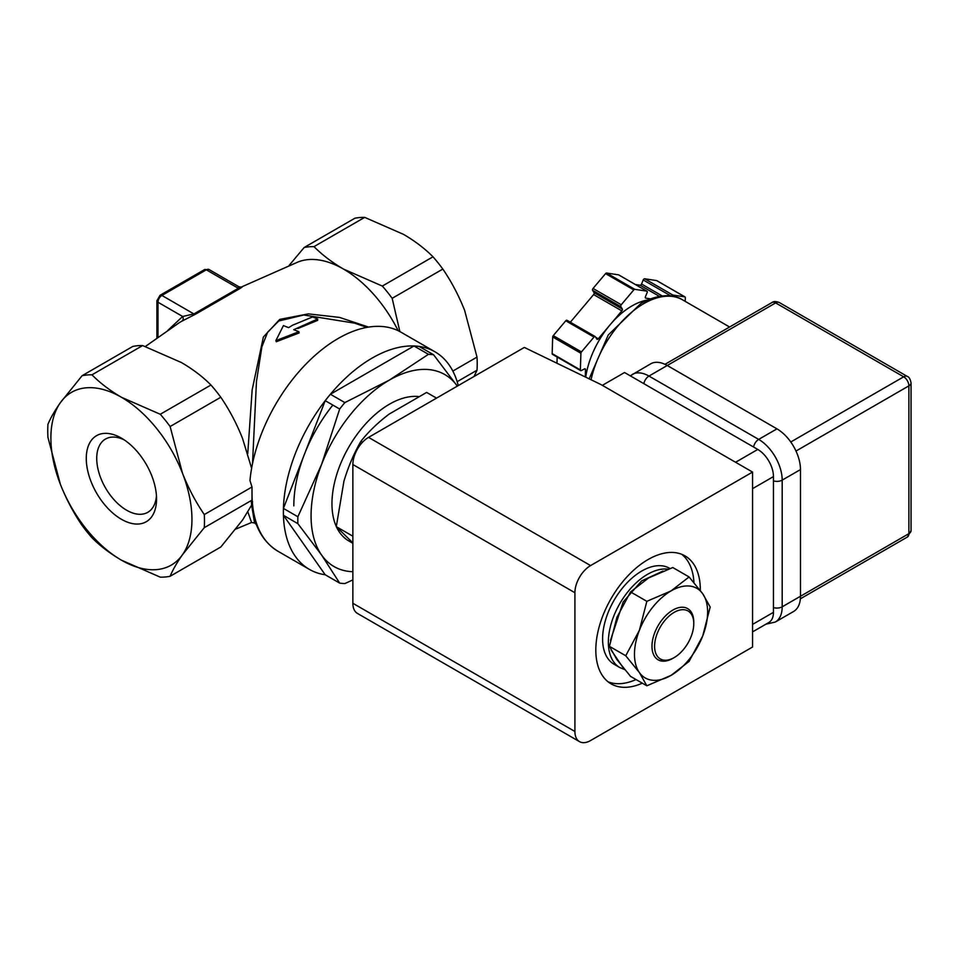 <?xml version="1.0" encoding="UTF-8"?>
<svg xmlns="http://www.w3.org/2000/svg" width="959" height="959" viewBox="0 0 959 959"><rect width="100%" height="100%" fill="white"/><g stroke="black" fill="none" stroke-linecap="round" stroke-linejoin="round"><path stroke-width="1.44" d="M167.921 330.292L182.642 316.482L193.898 313.929L238.312 288.287L238.887 286.753L241.2 287.161L239.75 287.808M239.187 288.096C243.011 286.297 243.202 286.477 239.774 288.647L195.552 314.18L181.946 321.133A106.221 61.328 -120 0 0 179.069 322.835L145.348 346.499M247.746 453.643L252.157 389.857L263.377 336.993L279.764 319.383L308.39 313.881L339.57 317.417L368.58 327.091M398.177 330.711A99.748 57.588 -120 0 0 343.466 269.059A99.748 57.588 -120 0 0 298.369 261.843L240.925 287.209M121.409 519.275A49.688 28.686 60 0 1 86.274 458.426A49.688 28.686 60 0 1 121.409 438.131L121.409 438.131A49.688 28.686 60 0 1 156.545 498.992A49.688 28.686 60 0 1 121.409 519.275M124.131 439.821A42.304 24.419 -120 0 0 105.49 439.054A42.304 24.419 -120 0 0 99.005 472.955A42.304 24.419 -120 0 0 126.636 510.224A42.304 24.419 -120 0 0 147.782 512.322A42.304 24.419 -120 0 0 156.437 495.791M252.756 511.878L254.555 522.967L256.341 524.525M298.908 331.706L299.112 332.965L276.276 341.74L275.856 340.649L283.42 325.604L288.587 327.642L292.531 325.221L312.574 316.961L317.729 318.963L293.742 329.68L298.908 331.706L275.856 340.649M354.506 323.135L303.751 314.996L278.733 321.001L267.609 332.234L261.903 346.738L256.473 381.406L252.505 463.677M352.864 571.72A110.836 63.989 -60 0 1 321.565 554.997A110.836 63.989 -60 0 1 321.565 464.504L297.865 516.745A125.605 72.524 -60 0 0 297.865 523.65L283.432 515.307L325.221 574.777A125.605 72.524 -60 0 1 309.397 569.394A125.605 72.524 -60 0 1 290.133 468.735A125.605 72.524 -60 0 1 372.2 358.043A125.605 72.524 -60 0 1 435.002 351.821A125.605 72.524 -60 0 1 458.258 385.578M435.002 351.821L401.042 332.222A125.605 72.524 120 0 0 338.239 338.443A125.605 72.524 120 0 0 249.963 480.591L252.001 487.004L252.013 500.118L204.279 527.678L182.498 554.698C176.792 562.885 172.668 570.078 170.115 576.275L220.798 547.026L242.579 520.006L252.469 503.763M235.854 529.044L251.558 522.499L247.878 511.986M157.983 337.244L157.983 302.241L182.642 316.482A3.692 3.021 -117.8 0 1 181.946 321.133M156.904 338.012L156.904 300.73A3.692 2.134 180 0 0 157.983 302.241A5.538 3.201 120 0 1 161.903 295.456L193.898 313.929A3.692 2.254 -123 0 0 195.552 314.18M156.904 300.73L160.057 295.276A3.692 2.134 -120 0 1 161.903 295.456L206.317 269.815L238.312 288.287A3.692 2.002 -117.2 0 0 239.774 288.647M238.887 286.753L209.086 269.539A5.538 3.201 120 0 0 206.317 269.815A3.692 2.134 -120 0 0 204.471 269.635L209.086 269.539M399.855 331.562L392.171 298.321A110.836 63.989 -120 0 0 382.329 286.07L343.466 269.059C331.97 262.322 322.14 254.842 314.001 246.631A110.836 63.989 -120 0 0 304.159 247.506L289.103 265.475M170.115 576.275A110.836 63.989 60 0 1 160.273 577.162L121.409 560.152C109.913 553.403 100.096 545.923 91.956 537.711A110.836 63.989 60 0 1 82.114 525.472C73.483 512.813 66.219 499.04 60.333 484.163L47.95 437.424A110.836 63.989 60 0 1 47.95 424.298C50.503 418.1 54.627 410.908 60.333 402.72L82.114 375.7L132.786 346.439A110.836 63.989 60 0 1 142.627 345.564L181.491 362.574C192.987 369.323 202.817 376.803 210.956 385.015A110.836 63.989 60 0 1 220.798 397.254C229.429 409.913 236.693 423.686 242.579 438.563L251.618 468.304M314.001 246.631L364.684 217.369A110.836 63.989 -120 0 0 354.842 218.244L304.159 247.506M364.684 217.369L403.547 234.38C415.043 241.117 424.861 248.597 433 256.808L382.329 286.07M392.171 298.321L442.842 269.059A110.836 63.989 -120 0 0 433 256.808M442.842 269.059C451.473 281.718 458.738 295.48 464.624 310.368L477.007 357.096L452.84 371.061M457.167 381.682L477.007 370.222L474.07 376.455M317.729 318.963L317.633 320.354L297.853 328.541M252.589 501.821C251.09 502.312 250.898 501.749 252.013 500.118M220.798 397.254L170.115 426.515L182.498 473.255C188.384 488.131 195.648 501.905 204.279 514.563L252.001 487.004M142.627 345.564L91.956 374.825C100.096 383.037 109.913 390.517 121.409 397.266L160.273 414.264L210.956 385.015M160.273 414.264A110.836 63.989 60 0 1 170.115 426.515M82.114 375.7A110.836 63.989 60 0 1 91.956 374.825M477.007 370.222A110.836 63.989 -120 0 0 477.007 357.096M182.498 554.698A99.748 57.588 60 0 1 121.409 560.152A99.748 57.588 60 0 1 60.333 484.163A99.748 57.588 60 0 1 60.333 402.72A99.748 57.588 60 0 1 121.409 397.266A99.748 57.588 60 0 1 182.498 473.255A99.748 57.588 60 0 1 182.498 554.698M204.279 527.678A110.836 63.989 -120 0 0 204.279 514.563M293.826 505.861A110.836 63.989 -60 0 1 332.833 405.082M418.196 396.499A81.275 46.931 120 0 0 381.25 409.601A81.275 46.931 120 0 0 336.297 526.527M336.417 526.791A81.275 46.931 120 0 0 348.8 540.948L352.864 543.297M352.864 536.213L336.297 526.647L352.864 542.878M362.562 442.195L360.944 441.26C368.676 431.538 378.05 422.487 389.09 414.132L426.635 392.423L436.525 398.129M360.944 441.26C353.895 453.487 348.225 466.817 343.921 481.238L336.297 526.647M674.189 657.586L672.882 658.342A29.561 17.058 -60 0 1 658.102 659.804A29.561 17.058 -60 0 1 667.116 614.335A29.561 17.058 -60 0 1 687.651 608.605A29.561 17.058 -60 0 1 693.777 622.139L693.777 623.65A27.703 16.003 -60 0 1 679.583 653.582A27.703 16.003 -60 0 1 674.189 657.586A27.703 16.003 -60 0 1 654.781 649.315A27.703 16.003 -60 0 1 668.783 616.337A27.703 16.003 -60 0 1 693.777 623.65M642.302 683.168A73.891 42.664 -60 0 1 611.111 683.863A73.891 42.664 -60 0 1 595.815 650.046A73.891 42.664 -60 0 1 628.061 575.688A73.891 42.664 -60 0 1 685.002 555.884A73.891 42.664 -60 0 1 700.31 589.713A73.891 42.664 -60 0 1 700.298 590.432M524.333 347.434L601.041 384.595L752.551 472.068L590.588 565.582L368.544 437.376L524.333 347.434M368.544 437.376A22.165 12.803 120 0 0 352.864 464.528L574.909 592.722L574.909 731.489A22.165 12.803 120 0 0 579.5 741.631A22.165 12.803 120 0 0 590.588 740.54L752.551 647.025L752.551 472.068M352.864 464.528L352.864 603.283A22.165 12.803 120 0 0 357.455 613.436L579.5 741.631M574.909 592.722A22.165 12.803 -60 0 1 590.588 565.582M752.551 631.897L768.866 622.487A22.165 12.803 -120 0 0 773.457 612.333L752.551 624.405M752.551 488.658L773.457 476.599L773.457 612.333M773.457 476.599A22.165 12.803 -120 0 0 757.778 449.447L735.577 462.262M602.348 385.35L624.549 372.524L757.778 449.447M608.114 681.825A73.891 42.664 120 0 0 636.033 679.547M693.944 582.545A73.891 42.664 120 0 0 681.741 554.314M630.267 375.832L650.622 363.857A33.253 19.192 60 0 1 667.248 365.499L776.958 428.853A33.253 19.192 60 0 1 800.477 469.574L800.477 596.27A33.253 19.192 60 0 1 793.584 611.482L775.304 622.043A33.253 19.192 60 0 0 782.184 606.819L782.184 480.135L800.477 469.574M647.697 299.975A66.495 38.396 120 0 0 610.056 324.837A66.495 38.396 120 0 0 585.721 377.175M646.798 291.14L634.822 289.342L606.615 273.051L618.579 274.849L646.798 291.14A1.474 0.851 -60 0 1 646.977 291.212A1.474 0.851 -60 0 1 647.157 291.392A1.474 0.851 -60 0 1 647.121 292.615L645.455 296.643A1.474 0.851 -60 0 0 645.407 297.877A1.474 0.851 -60 0 0 645.599 298.057A1.474 0.851 -60 0 0 645.779 298.117L645.455 297.937M684.846 296.87L672.87 295.06L644.664 278.781L656.627 280.579L684.846 296.87A1.474 0.851 -60 0 1 685.026 296.93A1.474 0.851 -60 0 1 685.206 297.11A1.474 0.851 -60 0 1 685.325 297.65L685.206 301.378M593.993 337.077L581.466 351.917L553.259 335.626L565.774 320.786L593.993 337.077A1.474 0.851 -60 0 1 595.215 336.585A1.474 0.851 -60 0 1 595.395 336.765L596.858 339.126A1.474 0.851 -60 0 0 597.049 339.306A1.474 0.851 -60 0 0 598.272 338.815L595.779 337.376M580.914 353.26L580.363 369.91L552.156 353.619L552.696 336.969L580.914 353.26A1.474 0.851 -60 0 1 581.466 351.917M584.415 368.951L585.505 369.587A1.474 0.851 -60 0 0 585.206 368.855A1.474 0.851 -60 0 0 584.499 368.903L581.37 370.582A1.474 0.851 -60 0 1 580.674 370.63A1.474 0.851 -60 0 1 580.363 369.91M585.505 369.587L585.266 376.947M570.329 322.212L593.633 294.581A1.474 0.851 -60 0 0 594.077 292.699L592.614 290.337L620.821 306.628L622.283 308.99A1.474 0.851 -60 0 1 621.852 310.872L598.272 338.815M633.779 289.906L621.264 304.746L593.046 288.455L605.561 273.615L633.779 289.906A1.474 0.851 -60 0 1 634.822 289.342M620.821 306.628A1.474 0.851 -60 0 1 621.264 304.746M650.514 298.836L645.779 298.117M671.528 296.067A1.474 0.851 -60 0 1 672.87 295.06M556.963 363.245L557.167 357.06M635.385 284.511L640.109 285.219L659.396 296.355M567.189 320.486A1.474 0.851 120 0 0 566.997 320.294A1.474 0.851 120 0 0 565.774 320.786M552.156 353.619A1.474 0.851 120 0 0 552.456 354.339L580.674 370.63M553.259 335.626A1.474 0.851 120 0 0 552.696 336.969M593.046 288.455A1.474 0.851 120 0 0 592.614 290.337M606.615 273.051A1.474 0.851 120 0 0 605.561 273.615M644.664 278.781A1.474 0.851 120 0 0 643.213 279.98L641.547 284.008A1.474 0.851 -60 0 1 640.109 285.219M707.622 612.034A51.726 29.861 120 0 0 702.719 593.753A51.726 29.861 120 0 0 671.048 590.924A51.726 29.861 120 0 0 639.377 630.315A51.726 29.861 120 0 0 639.377 672.547A51.726 29.861 120 0 0 671.048 675.376A51.726 29.861 120 0 0 702.719 635.973A51.726 29.861 120 0 0 707.622 612.034M710.187 606.987L702.719 593.753L689.077 576.946L671.048 590.924L646.846 601.329L639.377 630.315L625.736 655.752L639.377 672.547L646.846 685.793L671.048 675.376L689.077 661.41L702.719 635.973L710.187 606.987M625.736 655.752L609.433 646.342L616.913 617.344L630.554 591.919L646.846 601.329M630.554 591.919L648.584 577.953L672.786 567.536L689.077 576.946M609.433 646.342L616.913 659.576L630.554 676.383L646.846 685.793M669.921 568.507L669.502 568.267A55.418 31.995 120 0 0 626.742 583.168A55.418 31.995 120 0 0 602.6 639.018A55.418 31.995 120 0 0 614.084 664.251L619.826 667.572A55.418 31.995 -60 0 1 608.354 642.338A55.418 31.995 -60 0 1 628.337 591.212A55.418 31.995 -60 0 1 668.015 569.178M389.438 380.064A110.836 63.989 -60 0 1 457.311 386.129L433.612 354.782A125.605 72.524 -60 0 0 428.433 354.315L389.438 380.064L344.844 402.588A125.605 72.524 -60 0 0 339.666 409.025L321.565 464.504A110.836 63.989 -60 0 1 389.438 380.064M297.865 523.65L321.565 554.997L339.666 583.108A125.605 72.524 -60 0 0 344.844 583.575L352.864 579.907M325.221 574.777L339.666 583.108M428.433 354.315L413.988 345.983A125.605 72.524 120 0 1 419.167 346.439L433.612 354.782M413.988 345.983L330.399 394.245L344.844 402.588M339.666 409.025L325.221 400.682L283.432 508.414L297.865 516.745M283.432 508.414A125.605 72.524 120 0 0 283.432 515.307M330.399 394.245A125.605 72.524 120 0 0 325.221 400.682M309.397 569.394L278.038 551.293A125.605 72.524 -60 0 1 252.025 493.789M574.909 731.489L352.864 603.283M589.15 378.829L608.27 334.943L640.96 303.392C660.499 292.543 675.076 294.964 682.52 299.819A77.583 44.797 120 0 0 643.729 303.667A77.583 44.797 120 0 0 591.056 379.752M773.457 607.562A7.384 4.268 180 0 0 782.184 606.819L908.88 533.672A7.384 4.268 0 0 0 911.05 530.663L911.05 382.845A7.384 4.268 180 0 1 908.88 385.866L908.88 533.672A7.384 4.268 -120 0 1 907.358 537.052L911.05 530.663M790.767 441.991L903.666 376.815A7.384 4.268 -60 0 1 907.358 376.455L779.355 302.553A7.384 4.268 120 0 0 775.651 302.912L903.666 376.815A7.384 4.268 60 0 1 908.88 385.866L795.994 451.042M664.971 364.324L771.959 302.553A7.384 4.268 60 0 1 775.651 302.912L648.955 376.06A7.384 4.268 120 0 0 643.861 383.684M776.958 428.853L758.677 439.402A33.253 19.192 60 0 1 782.184 480.135A7.384 4.268 0 0 1 773.457 480.867M753.582 447.026A7.384 4.268 120 0 1 758.677 439.402L648.955 376.06A33.253 19.192 60 0 0 632.329 374.418M593.633 294.581L621.852 310.872M594.077 292.699L622.283 308.99M641.547 284.008L662.225 295.947M643.213 279.98L670.916 295.983M610.475 640.36L623.182 601.988L641.571 580.938L662.957 571.084M623.074 667.644L611.111 650.022M354.422 323.099L366.889 327.379M251.558 522.499L254.555 522.967M160.057 295.276L204.471 269.635M278.038 551.293C262.418 541.739 253.512 525.244 251.354 501.809M911.05 382.845C910.271 379.021 909.036 376.887 907.358 376.455M682.52 299.819L729.595 327.007M771.959 302.553C773.41 301.234 775.867 301.234 779.355 302.553M800.357 598.824L907.358 537.052M765.857 624.213L775.304 622.043M566.997 320.294L595.215 336.585M618.759 274.921L646.977 291.212M656.807 280.639L685.026 296.93M624.645 669.55L619.826 667.572"/></g></svg>
